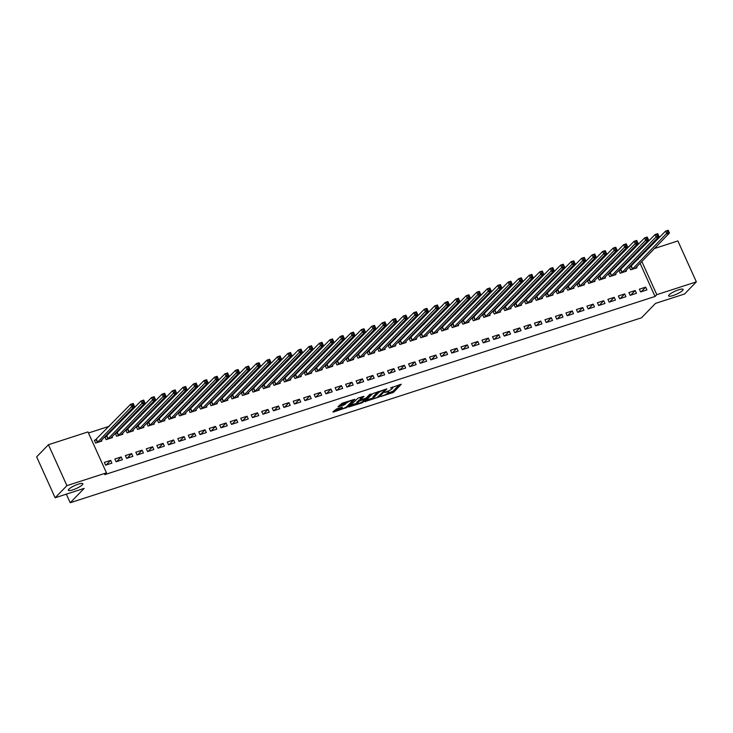 <?xml version="1.0" encoding="UTF-8"?>
<svg xmlns="http://www.w3.org/2000/svg" width="733" height="733" viewBox="0 0 733 733"><rect width="100%" height="100%" fill="white"/><g stroke="black" fill="none" stroke-linecap="round" stroke-linejoin="round"><path stroke-width="1.1" d="M380.684 396.571L393.502 392.329L401.29 384.229L390.487 387.986A3.894 0.815 155.7 0 1 392.668 387.794A3.894 0.815 155.7 0 1 392.412 388.334L391.77 388.994A3.894 0.815 155.7 0 1 387.106 391.468L384.669 392.476L386.502 392.091A3.894 0.815 155.7 0 1 388.682 391.898A3.894 0.815 155.7 0 1 388.426 392.43L387.784 393.09A3.894 0.815 155.7 0 1 383.121 395.573L380.684 396.571M82.316 484.825A7.944 1.668 155.7 0 0 82.847 483.725A7.944 1.668 155.7 0 0 76.69 484.733A7.944 1.668 155.7 0 0 68.893 489.168A7.944 1.668 155.7 0 0 68.361 490.267A7.944 1.668 155.7 0 0 74.519 489.259A7.944 1.668 155.7 0 0 82.316 484.825M682.588 290.47A7.944 1.668 155.7 0 0 683.11 289.379A7.944 1.668 155.7 0 0 676.962 290.387A7.944 1.668 155.7 0 0 669.165 294.822A7.944 1.668 155.7 0 0 668.633 295.912A7.944 1.668 155.7 0 0 674.791 294.913A7.944 1.668 155.7 0 0 682.588 290.47M336.52 408.95L332.901 411.946L333.506 412.056L347.112 407.346L354.909 399.247L342.073 403.242L337.922 406.87L343.804 405.129L346.553 403.022A3.262 0.687 155.7 0 1 349.76 401.198A3.262 0.687 155.7 0 1 352.28 400.786A3.262 0.687 155.7 0 1 352.069 401.235L346.984 406.458A3.262 0.687 155.7 0 1 343.786 408.281A3.262 0.687 155.7 0 1 341.266 408.693A3.262 0.687 155.7 0 1 341.477 408.244L342.403 407.209L341.725 407.264L336.52 408.95M106.468 472.849L66.914 485.649L48.433 444.729L87.987 431.92L106.468 472.849L104.718 474.645L655.055 296.462L656.805 294.666L641.815 261.47M654.377 248.542L677.869 240.937L696.35 281.866L684.567 293.988L655.504 303.398L641.54 317.774L70.221 502.746L84.185 488.37L55.131 497.78L66.914 485.649M696.35 281.866L656.805 294.666M364.924 401.583L379.135 396.984L386.932 388.875L372.639 393.648L364.924 401.583M361.662 402.939L348.835 406.934L358.089 398.056L363.971 396.315L360.755 399.696L361.36 399.806L366.271 397.918L369.524 394.565L371.026 393.978L363.128 402.17L361.662 402.939L361.396 402.353M66.337 494.152L70.221 502.746M122.393 459.728L121.147 456.961L114.852 459.005L116.098 461.772L122.393 459.728M106.56 436.337L104.865 436.886L106.111 439.644L112.406 437.61L112.002 436.721M143.375 452.939L142.129 450.172L135.834 452.206L137.08 454.973L143.375 452.939M127.542 429.538L125.847 430.088L127.093 432.855L133.388 430.821L132.985 429.932M164.357 446.14L163.111 443.383L156.816 445.417L158.062 448.184L164.357 446.14M148.524 422.749L146.829 423.298L148.075 426.065L154.37 424.022L153.967 423.143M185.339 439.351L184.084 436.584L177.798 438.627L179.044 441.385L185.339 439.351M169.506 415.95L167.802 416.5L169.057 419.267L175.352 417.233L174.949 416.344M206.321 432.562L205.066 429.795L198.771 431.829L200.027 434.596L206.321 432.562M190.488 409.161L188.784 409.71L190.039 412.477L196.334 410.434L195.931 409.555M227.303 425.763L226.048 422.996L219.753 425.039L221.009 427.806L227.303 425.763M211.471 402.371L209.766 402.921L211.012 405.679L217.307 403.645L216.913 402.756M248.276 418.974L247.03 416.207L240.736 418.25L241.982 421.008L248.276 418.974M232.443 395.573L230.748 396.122L231.994 398.889L238.289 396.855L237.895 395.967M269.258 412.175L268.012 409.417L261.718 411.451L262.964 414.218L269.258 412.175M253.426 388.783L251.731 389.333L252.977 392.1L259.271 390.057L258.877 389.177M290.241 405.386L288.994 402.619L282.7 404.662L283.946 407.429L290.241 405.386M274.408 381.985L272.713 382.534L273.959 385.301L280.253 383.267L279.859 382.379M311.223 398.596L309.977 395.829L303.682 397.863L304.928 400.63L311.223 398.596M295.39 375.195L293.695 375.745L294.941 378.512L301.236 376.469L300.832 375.589M332.205 391.798L330.959 389.04L324.664 391.074L325.91 393.841L332.205 391.798M316.372 368.406L314.677 368.956L315.923 371.713L322.218 369.679L321.814 368.791M353.187 385.008L351.941 382.241L345.646 384.284L346.892 387.042L353.187 385.008M337.354 361.607L335.659 362.157L336.905 364.924L343.2 362.89L342.797 362.001M374.169 378.219L372.923 375.452L366.628 377.486L367.874 380.253L374.169 378.219M358.336 354.818L356.632 355.368L357.887 358.135L364.182 356.091L363.779 355.212M395.151 371.42L393.896 368.653L387.601 370.696L388.856 373.464L395.151 371.42M379.318 348.019L377.614 348.569L378.869 351.336L385.164 349.302L384.761 348.413M416.133 364.631L414.878 361.864L408.583 363.898L409.839 366.665L416.133 364.631M400.3 341.23L398.596 341.78L399.851 344.547L406.137 342.503L405.743 341.624M437.115 357.832L435.86 355.074L429.565 357.108L430.821 359.876L437.115 357.832M421.273 334.44L419.578 334.99L420.824 337.748L427.119 335.714L426.725 334.834M458.088 351.043L456.842 348.276L450.548 350.319L451.794 353.077L458.088 351.043M442.256 327.642L440.56 328.192L441.807 330.959L448.101 328.925L447.707 328.036M479.07 344.253L477.824 341.486L471.53 343.52L472.776 346.288L479.07 344.253M463.238 320.852L461.543 321.402L462.789 324.169L469.083 322.126L468.689 321.246M500.053 337.455L498.806 334.688L492.512 336.731L493.758 339.498L500.053 337.455M484.22 314.054L482.525 314.604L483.771 317.371L490.065 315.337L489.671 314.448M521.035 330.665L519.789 327.898L513.494 329.932L514.74 332.7L521.035 330.665M505.202 307.264L503.507 307.814L504.753 310.581L511.048 308.538L510.644 307.658M542.017 323.867L540.771 321.109L534.476 323.143L535.722 325.91L542.017 323.867M526.184 300.475L524.489 301.025L525.735 303.783L532.03 301.749L531.627 300.869M562.999 317.077L561.753 314.31L555.458 316.354L556.704 319.112L562.999 317.077M547.166 293.676L545.471 294.226L546.717 296.993L553.012 294.959L552.609 294.07M583.981 310.288L582.735 307.521L576.44 309.555L577.686 312.322L583.981 310.288M568.148 286.887L566.444 287.437L567.699 290.204L573.994 288.161L573.591 287.281M604.963 303.489L603.708 300.722L597.413 302.766L598.669 305.533L604.963 303.489M589.13 280.088L587.426 280.638L588.681 283.405L594.976 281.371L594.573 280.482M625.945 296.7L624.69 293.933L618.395 295.967L619.651 298.734L625.945 296.7M610.113 273.299L608.408 273.849L609.654 276.616L615.949 274.573L615.555 273.693M646.918 289.901L645.672 287.144L639.378 289.178L640.633 291.945L646.918 289.901M631.086 266.51L629.39 267.059L630.637 269.817L636.931 267.783L636.537 266.904M655.055 296.462L640.065 263.266M638.251 259.244L637.783 258.218M633.77 256.449L631.644 257.136M623.279 259.839L621.153 260.536M612.788 263.239L610.662 263.926M602.297 266.638L600.171 267.325M591.806 270.037L589.68 270.724M581.315 273.427L579.198 274.115M570.824 276.827L568.707 277.514M560.342 280.226L558.216 280.913M549.851 283.616L547.725 284.303M539.36 287.015L537.234 287.702M528.869 290.415L526.743 291.102M518.378 293.805L516.252 294.492M507.887 297.204L505.761 297.891M497.395 300.603L495.27 301.29M486.904 303.993L484.779 304.69M476.413 307.393L474.288 308.08M465.922 310.792L463.797 311.479M455.431 314.191L453.306 314.878M444.94 317.581L442.814 318.269M434.449 320.981L432.323 321.668M423.958 324.38L421.832 325.067M413.467 327.77L411.341 328.457M402.976 331.169L400.85 331.857M392.485 334.569L390.359 335.256M381.994 337.959L379.877 338.655M371.503 341.358L369.386 342.045M361.021 344.757L358.895 345.445M350.53 348.157L348.404 348.844M340.039 351.547L337.913 352.234M329.548 354.946L327.422 355.633M319.057 358.345L316.931 359.033M308.566 361.736L306.44 362.423M298.074 365.135L295.949 365.822M287.583 368.534L285.458 369.221M277.092 371.924L274.967 372.621M266.601 375.323L264.476 376.011M256.11 378.723L253.984 379.41M245.619 382.122L243.493 382.809M235.128 385.512L233.002 386.199M224.637 388.911L222.511 389.599M214.146 392.311L212.02 392.998M203.655 395.701L201.529 396.388M193.164 399.1L191.038 399.787M182.673 402.499L180.556 403.187M172.182 405.89L170.065 406.577M161.691 409.289L159.574 409.976M151.209 412.688L149.083 413.375M140.718 416.087L138.592 416.775M130.227 419.478L128.101 420.165M119.736 422.877L117.61 423.564M109.244 426.276L88.473 433.001M620.604 269.9L618.899 270.45L620.145 273.217L626.44 271.183L626.046 270.294M636.436 293.301L635.181 290.534L628.887 292.577L630.142 295.335L636.436 293.301M599.621 276.698L597.917 277.248L599.173 280.015L605.467 277.972L605.064 277.092M615.454 300.09L614.199 297.332L607.904 299.366L609.16 302.133L615.454 300.09M578.639 283.488L576.935 284.038L578.19 286.805L584.485 284.771L584.082 283.882M594.472 306.889L593.217 304.122L586.922 306.156L588.178 308.923L594.472 306.889M557.657 290.286L555.953 290.836L557.208 293.594L563.503 291.56L563.1 290.671M573.49 313.678L572.244 310.911L565.949 312.954L567.195 315.721L573.49 313.678M536.675 297.076L534.98 297.625L536.226 300.393L542.521 298.349L542.118 297.47M552.508 320.477L551.262 317.71L544.967 319.744L546.213 322.511L552.508 320.477M515.693 303.865L513.998 304.415L515.244 307.182L521.539 305.148L521.136 304.259M531.526 327.266L530.28 324.499L523.985 326.542L525.231 329.3L531.526 327.266M494.711 310.664L493.016 311.213L494.262 313.981L500.557 311.937L500.153 311.058M510.544 334.056L509.298 331.298L503.003 333.332L504.249 336.099L510.544 334.056M473.729 317.453L472.034 318.003L473.28 320.77L479.574 318.727L479.18 317.847M489.562 340.854L488.315 338.087L482.021 340.121L483.267 342.888L489.562 340.854M452.747 324.252L451.052 324.801L452.298 327.559L458.592 325.525L458.198 324.637M468.579 347.644L467.333 344.876L461.039 346.92L462.285 349.687L468.579 347.644M431.764 331.041L430.069 331.591L431.316 334.358L437.61 332.315L437.216 331.435M447.597 354.442L446.351 351.675L440.057 353.709L441.303 356.476L447.597 354.442M410.792 337.831L409.087 338.38L410.333 341.147L416.628 339.113L416.234 338.225M426.624 361.232L425.369 358.464L419.074 360.508L420.33 363.266L426.624 361.232M389.809 344.629L388.105 345.179L389.36 347.937L395.655 345.903L395.252 345.023M405.642 368.021L404.387 365.263L398.092 367.297L399.348 370.064L405.642 368.021M368.827 351.419L367.123 351.968L368.378 354.735L374.673 352.692L374.27 351.813M384.66 374.82L383.414 372.052L377.119 374.087L378.365 376.854L384.66 374.82M347.845 358.208L346.15 358.758L347.396 361.525L353.691 359.491L353.288 358.602M363.678 381.609L362.432 378.842L356.137 380.885L357.383 383.652L363.678 381.609M326.863 365.007L325.168 365.556L326.414 368.323L332.709 366.28L332.306 365.401M342.696 388.408L341.45 385.64L335.155 387.675L336.401 390.442L342.696 388.408M305.881 371.796L304.186 372.346L305.432 375.113L311.727 373.079L311.323 372.19M321.714 395.197L320.468 392.43L314.173 394.473L315.419 397.231L321.714 395.197M284.899 378.594L283.204 379.144L284.45 381.902L290.744 379.868L290.35 378.988M300.732 401.986L299.485 399.228L293.191 401.263L294.437 404.03L300.732 401.986M263.917 385.384L262.222 385.934L263.468 388.701L269.762 386.658L269.368 385.778M279.749 408.785L278.503 406.018L272.209 408.052L273.455 410.819L279.749 408.785M242.935 392.173L241.239 392.723L242.486 395.49L248.78 393.456L248.386 392.567M258.767 415.574L257.521 412.807L251.227 414.851L252.473 417.618L258.767 415.574M221.952 398.972L220.257 399.522L221.503 402.289L227.798 400.245L227.404 399.366M237.785 422.373L236.539 419.606L230.244 421.64L231.5 424.407L237.785 422.373M200.979 405.761L199.275 406.311L200.53 409.078L206.816 407.044L206.422 406.155M216.812 429.162L215.557 426.395L209.262 428.439L210.518 431.196L216.812 429.162M179.997 412.56L178.293 413.11L179.548 415.868L185.843 413.833L185.44 412.954M195.83 435.952L194.575 433.194L188.28 435.228L189.535 437.995L195.83 435.952M159.015 419.349L157.311 419.899L158.566 422.666L164.861 420.623L164.458 419.743M174.848 442.75L173.602 439.983L167.307 442.017L168.553 444.784L174.848 442.75M138.033 426.139L136.338 426.688L137.584 429.456L143.879 427.421L143.476 426.533M153.866 449.54L152.62 446.773L146.325 448.816L147.571 451.583L153.866 449.54M117.051 432.937L115.356 433.487L116.602 436.254L122.897 434.211L122.493 433.331M132.884 456.338L131.638 453.571L125.343 455.605L126.589 458.372L132.884 456.338M96.069 439.727L94.374 440.276L95.62 443.044L101.914 441.009L101.511 440.121M111.902 463.128L110.656 460.361L104.361 462.404L105.607 465.162L111.902 463.128M55.131 497.78L36.65 456.851L48.433 444.729M643.886 251.941L646.011 251.254M639.991 257.439L639.533 256.422M645.672 287.144L641.183 291.761M635.181 290.534L630.692 295.161M624.69 293.933L620.2 298.56M614.199 297.332L609.709 301.95M603.708 300.722L599.218 305.349M593.217 304.122L588.727 308.749M582.735 307.521L578.236 312.148M572.244 310.911L567.745 315.538M561.753 314.31L557.254 318.937M551.262 317.71L546.763 322.337M540.771 321.109L536.272 325.727M530.28 324.499L525.781 329.126M519.789 327.898L515.29 332.525M509.298 331.298L504.799 335.916M498.806 334.688L494.308 339.315M488.315 338.087L483.817 342.714M477.824 341.486L473.326 346.104M467.333 344.876L462.844 349.504M456.842 348.276L452.353 352.903M446.351 351.675L441.862 356.302M435.86 355.074L431.37 359.692M425.369 358.464L420.879 363.092M414.878 361.864L410.388 366.491M404.387 365.263L399.897 369.881M393.896 368.653L389.406 373.28M383.414 372.052L378.915 376.68M372.923 375.452L368.424 380.07M362.432 378.842L357.933 383.469M351.941 382.241L347.442 386.868M341.45 385.64L336.951 390.268M330.959 389.04L326.46 393.658M320.468 392.43L315.969 397.057M309.977 395.829L305.478 400.456M299.485 399.228L294.987 403.846M288.994 402.619L284.496 407.246M278.503 406.018L274.005 410.645M268.012 409.417L263.523 414.035M257.521 412.807L253.032 417.434M247.03 416.207L242.541 420.834M236.539 419.606L232.049 424.233M226.048 422.996L221.558 427.623M215.557 426.395L211.067 431.022M205.066 429.795L200.576 434.422M194.575 433.194L190.085 437.812M184.084 436.584L179.594 441.211M173.602 439.983L169.103 444.61M163.111 443.383L158.612 448M152.62 446.773L148.121 451.4M142.129 450.172L137.63 454.799M131.638 453.571L127.139 458.189M121.147 456.961L116.648 461.588M110.656 460.361L106.157 464.988M387.583 393.282L392.998 391.22L399.348 384.697M366.298 400.172L373.335 397.891M377.147 397.506L384.935 389.993L383.02 390.405A3.894 0.815 155.7 0 0 378.356 392.879L373.729 397.643A3.894 0.815 155.7 0 0 373.473 398.184A3.894 0.815 155.7 0 0 375.653 397.992L377.147 397.506M378.054 391.587A3.894 0.815 155.7 0 0 377.852 391.779L378.356 392.879M373.473 398.184L372.969 397.075A3.894 0.815 155.7 0 1 373.225 396.535L377.852 391.779M357.136 403.141L350.282 405.358M362.02 396.782L360.361 398.807M357.512 403.04A3.262 0.687 155.7 0 0 357.301 403.489A3.262 0.687 155.7 0 0 359.821 403.077A3.262 0.687 155.7 0 0 363.018 401.253L364.814 399.412L364.209 399.302L359.298 401.198L357.512 403.04L357.017 401.931A3.262 0.687 155.7 0 0 356.797 402.38L357.301 403.489M357.017 401.931L360.407 399.265M340.763 407.575A3.262 0.687 155.7 0 0 340.763 407.585L341.266 408.693M339.37 405.294L343.301 404.02L346.003 401.968M352.161 400.53L352.958 399.714M334.275 410.544L341.102 408.327M635.236 268.333L669.467 233.021L666.838 233.873L665.591 231.106L629.601 267.518M667.323 231.097L665.591 231.106L668.212 230.254L669.467 233.021L668.368 230.758L667.323 231.097L667.818 232.205L668.872 231.866M667.818 232.205L632.341 269.268M668.368 230.758L668.212 230.254M624.745 271.732L658.976 236.42L656.347 237.263L655.1 234.505L619.11 270.917M656.832 234.496L655.1 234.505L657.721 233.653L658.976 236.42L657.877 234.157L656.832 234.496L657.327 235.595L658.381 235.256M657.327 235.595L621.85 272.667M657.877 234.157L657.721 233.653M614.254 275.122L648.485 239.81L645.855 240.662L644.609 237.895L608.619 274.316M646.341 237.886L644.609 237.895L647.23 237.052L648.485 239.81L647.386 237.547L646.341 237.886L646.836 238.995L647.89 238.656M646.836 238.995L611.359 276.066M647.386 237.547L647.23 237.052M603.763 278.522L637.994 243.209L635.364 244.062L634.118 241.294L598.128 277.715M635.85 241.285L634.118 241.294L636.739 240.442L637.994 243.209L636.895 240.946L635.85 241.285L636.345 242.394L637.398 242.055M636.345 242.394L600.868 279.465M636.895 240.946L636.739 240.442M593.272 281.921L627.503 246.609L624.873 247.452L623.627 244.694L587.637 281.106M625.359 244.685L623.627 244.694L626.248 243.842L627.503 246.609L626.403 244.346L625.359 244.685L625.854 245.784L626.907 245.445M625.854 245.784L590.377 282.856M626.403 244.346L626.248 243.842M582.781 285.32L617.012 249.999L614.391 250.851L613.136 248.084L577.146 284.505M614.868 248.075L613.136 248.084L615.766 247.241L617.012 249.999L615.912 247.736L614.868 248.075L615.363 249.183L616.416 248.844M615.363 249.183L579.885 286.255M615.912 247.736L615.766 247.241M572.29 288.71L606.521 253.398L603.9 254.25L602.645 251.483L566.655 287.904M604.377 251.474L602.645 251.483L605.275 250.631L606.521 253.398L605.421 251.135L604.377 251.474L604.881 252.583L605.925 252.244M604.881 252.583L569.394 289.654M605.421 251.135L605.275 250.631M561.799 292.11L596.03 256.797L593.409 257.649L592.154 254.882L556.164 291.294M593.886 254.873L592.154 254.882L594.784 254.03L596.03 256.797L594.939 254.534L593.886 254.873L594.39 255.973L595.434 255.634M594.39 255.973L558.903 293.044M594.939 254.534L594.784 254.03M551.308 295.509L585.539 260.197L582.918 261.04L581.663 258.273L545.673 294.693M583.395 258.263L581.663 258.273L584.293 257.43L585.539 260.197L584.448 257.924L583.395 258.263L583.899 259.372L584.943 259.033M583.899 259.372L548.412 296.444M584.448 257.924L584.293 257.43M540.817 298.899L575.048 263.587L572.427 264.439L571.172 261.672L535.191 298.093M572.904 261.663L571.172 261.672L573.802 260.82L575.048 263.587L573.957 261.324L572.904 261.663L573.408 262.771L574.452 262.432M573.408 262.771L537.921 299.843M573.957 261.324L573.802 260.82M530.335 302.298L564.557 266.986L561.936 267.838L560.69 265.071L524.7 301.483M562.413 265.062L560.69 265.071L563.31 264.219L564.557 266.986L563.466 264.723L562.413 265.062L562.917 266.171L563.961 265.832M562.917 266.171L527.43 303.233M563.466 264.723L563.31 264.219M519.844 305.698L554.066 270.385L551.445 271.228L550.199 268.47L514.209 304.882M551.922 268.461L550.199 268.47L552.819 267.618L554.066 270.385L552.975 268.113L551.922 268.461L552.425 269.561L553.47 269.222M552.425 269.561L516.939 306.632M552.975 268.113L552.819 267.618M509.353 309.088L543.574 273.776L540.954 274.628L539.708 271.861L503.718 308.281M541.43 271.851L539.708 271.861L542.328 271.018L543.574 273.776L542.484 271.512L541.43 271.851L541.934 272.96L542.979 272.621M541.934 272.96L506.448 310.032M542.484 271.512L542.328 271.018M498.861 312.487L533.083 277.175L530.463 278.027L529.217 275.26L493.227 311.681M530.939 275.251L529.217 275.26L531.837 274.408L533.083 277.175L531.993 274.912L530.939 275.251L531.443 276.359L532.488 276.02M531.443 276.359L495.957 313.431M531.993 274.912L531.837 274.408M488.37 315.886L522.592 280.574L519.972 281.417L518.726 278.659L482.735 315.071M520.448 278.65L518.726 278.659L521.346 277.807L522.592 280.574L521.502 278.311L520.448 278.65L520.952 279.749L521.997 279.41M520.952 279.749L485.466 316.821M521.502 278.311L521.346 277.807M477.879 319.276L512.101 283.964L509.481 284.816L508.235 282.049L472.244 318.47M509.957 282.04L508.235 282.049L510.855 281.206L512.101 283.964L511.011 281.701L509.957 282.04L510.461 283.149L511.506 282.81M510.461 283.149L474.975 320.22M511.011 281.701L510.855 281.206M467.388 322.676L501.61 287.363L498.99 288.216L497.744 285.449L461.753 321.869M499.475 285.439L497.744 285.449L500.364 284.596L501.61 287.363L500.52 285.1L499.475 285.439L499.97 286.548L501.024 286.209M499.97 286.548L464.493 323.62M500.52 285.1L500.364 284.596M456.897 326.075L491.119 290.763L488.499 291.615L487.253 288.848L451.262 325.26M488.984 288.839L487.253 288.848L489.873 287.996L491.119 290.763L490.029 288.5L488.984 288.839L489.479 289.938L490.533 289.599M489.479 289.938L454.002 327.01M490.029 288.5L489.873 287.996M446.406 329.474L480.628 294.162L478.008 295.005L476.762 292.238L440.771 328.659M478.493 292.229L476.762 292.238L479.382 291.395L480.628 294.162L479.538 291.89L478.493 292.229L478.988 293.337L480.042 292.998M478.988 293.337L443.511 330.409M479.538 291.89L479.382 291.395M435.915 332.864L470.137 297.552L467.517 298.404L466.27 295.637L430.28 332.058M468.002 295.628L466.27 295.637L468.891 294.785L470.137 297.552L469.047 295.289L468.002 295.628L468.497 296.737L469.551 296.398M468.497 296.737L433.02 333.808M469.047 295.289L468.891 294.785M425.424 336.264L459.655 300.951L457.026 301.804L455.779 299.037L419.789 335.448M457.511 299.027L455.779 299.037L458.4 298.184L459.655 300.951L458.556 298.688L457.511 299.027L458.006 300.136L459.06 299.788M458.006 300.136L422.529 337.198M458.556 298.688L458.4 298.184M414.933 339.663L449.164 304.351L446.534 305.194L445.288 302.436L409.298 338.848M447.02 302.427L445.288 302.436L447.909 301.584L449.164 304.351L448.065 302.078L447.02 302.427L447.515 303.526L448.569 303.187M447.515 303.526L412.038 340.598M448.065 302.078L447.909 301.584M404.442 343.053L438.673 307.741L436.043 308.593L434.797 305.826L398.807 342.247M436.529 305.817L434.797 305.826L437.418 304.983L438.673 307.741L437.574 305.478L436.529 305.817L437.024 306.925L438.077 306.586M437.024 306.925L401.547 343.997M437.574 305.478L437.418 304.983M393.951 346.452L428.182 311.14L425.552 311.992L424.306 309.225L388.316 345.637M426.038 309.216L424.306 309.225L426.927 308.373L428.182 311.14L427.082 308.877L426.038 309.216L426.533 310.325L427.586 309.986M426.533 310.325L391.055 347.387M427.082 308.877L426.927 308.373M383.46 349.852L417.691 314.539L415.07 315.382L413.815 312.625L377.825 349.036M415.547 312.615L413.815 312.625L416.436 311.772L417.691 314.539L416.591 312.276L415.547 312.615L416.042 313.715L417.095 313.376M416.042 313.715L380.564 350.786M416.591 312.276L416.436 311.772M372.969 353.242L407.2 317.93L404.579 318.782L403.324 316.015L367.334 352.436M405.056 316.005L403.324 316.015L405.954 315.172L407.2 317.93L406.1 315.666L405.056 316.005L405.551 317.114L406.604 316.775M405.551 317.114L370.073 354.186M406.1 315.666L405.954 315.172M362.478 356.641L396.709 321.329L394.088 322.181L392.833 319.414L356.843 355.835M394.565 319.405L392.833 319.414L395.463 318.562L396.709 321.329L395.618 319.066L394.565 319.405L395.069 320.513L396.113 320.174M395.069 320.513L359.582 357.585M395.618 319.066L395.463 318.562M351.987 360.04L386.218 324.728L383.597 325.571L382.342 322.813L346.352 359.225M384.074 322.804L382.342 322.813L384.972 321.961L386.218 324.728L385.127 322.465L384.074 322.804L384.578 323.904L385.622 323.565M384.578 323.904L349.091 360.975M385.127 322.465L384.972 321.961M341.496 363.44L375.727 328.127L373.106 328.97L371.851 326.203L335.87 362.624M373.583 326.194L371.851 326.203L374.481 325.36L375.727 328.127L374.636 325.855L373.583 326.194L374.087 327.303L375.131 326.964M374.087 327.303L338.6 364.374M374.636 325.855L374.481 325.36M331.014 366.83L365.236 331.518L362.615 332.37L361.369 329.603L325.379 366.024M363.092 329.593L361.369 329.603L363.989 328.75L365.236 331.518L364.145 329.254L363.092 329.593L363.595 330.702L364.64 330.363M363.595 330.702L328.109 367.774M364.145 329.254L363.989 328.75M320.523 370.229L354.745 334.917L352.124 335.769L350.878 333.002L314.888 369.414M352.6 332.993L350.878 333.002L353.498 332.15L354.745 334.917L353.654 332.654L352.6 332.993L353.104 334.101L354.149 333.753M353.104 334.101L317.618 371.164M353.654 332.654L353.498 332.15M310.032 373.628L344.253 338.316L341.633 339.159L340.387 336.392L304.397 372.813M342.109 336.383L340.387 336.392L343.007 335.549L344.253 338.316L343.163 336.044L342.109 336.383L342.613 337.492L343.658 337.153M342.613 337.492L307.127 374.563M343.163 336.044L343.007 335.549M299.54 377.019L333.762 341.706L331.142 342.558L329.896 339.791L293.906 376.212M331.618 339.782L329.896 339.791L332.516 338.948L333.762 341.706L332.672 339.443L331.618 339.782L332.122 340.891L333.167 340.552M332.122 340.891L296.636 377.962M332.672 339.443L332.516 338.948M289.049 380.418L323.271 345.106L320.651 345.958L319.405 343.191L283.414 379.602M321.127 343.181L319.405 343.191L322.025 342.338L323.271 345.106L322.181 342.842L321.127 343.181L321.631 344.29L322.676 343.951M321.631 344.29L286.145 381.352M322.181 342.842L322.025 342.338M278.558 383.817L312.78 348.505L310.16 349.348L308.914 346.59L272.923 383.002M310.636 346.581L308.914 346.59L311.534 345.738L312.78 348.505L311.69 346.242L310.636 346.581L311.14 347.68L312.185 347.341M311.14 347.68L275.654 384.752M311.69 346.242L311.534 345.738M268.067 387.207L302.289 351.895L299.669 352.747L298.423 349.98L262.432 386.401M300.154 349.971L298.423 349.98L301.043 349.137L302.289 351.895L301.199 349.632L300.154 349.971L300.649 351.08L301.703 350.74M300.649 351.08L265.172 388.151M301.199 349.632L301.043 349.137M257.576 390.607L291.798 355.294L289.178 356.146L287.932 353.379L251.941 389.8M289.663 353.37L287.932 353.379L290.552 352.527L291.798 355.294L290.708 353.031L289.663 353.37L290.158 354.479L291.212 354.14M290.158 354.479L254.681 391.55M290.708 353.031L290.552 352.527M247.085 394.006L281.307 358.694L278.687 359.536L277.44 356.779L241.45 393.19M279.172 356.769L277.44 356.779L280.061 355.926L281.307 358.694L280.217 356.43L279.172 356.769L279.667 357.869L280.721 357.53M279.667 357.869L244.19 394.94M280.217 356.43L280.061 355.926M236.594 397.405L270.816 362.084L268.196 362.936L266.949 360.169L230.959 396.59M268.681 360.16L266.949 360.169L269.57 359.326L270.816 362.084L269.726 359.821L268.681 360.16L269.176 361.268L270.23 360.929M269.176 361.268L233.699 398.34M269.726 359.821L269.57 359.326M226.103 400.795L260.334 365.483L257.704 366.335L256.458 363.568L220.468 399.989M258.19 363.559L256.458 363.568L259.079 362.716L260.334 365.483L259.235 363.22L258.19 363.559L258.685 364.668L259.739 364.328M258.685 364.668L223.208 401.739M259.235 363.22L259.079 362.716M215.612 404.195L249.843 368.882L247.213 369.734L245.967 366.967L209.977 403.379M247.699 366.958L245.967 366.967L248.588 366.115L249.843 368.882L248.744 366.619L247.699 366.958L248.194 368.058L249.247 367.719M248.194 368.058L212.717 405.129M248.744 366.619L248.588 366.115M205.121 407.594L239.352 372.282L236.722 373.124L235.476 370.357L199.486 406.778M237.208 370.348L235.476 370.357L238.097 369.514L239.352 372.282L238.252 370.009L237.208 370.348L237.703 371.457L238.756 371.118M237.703 371.457L202.226 408.528M238.252 370.009L238.097 369.514M194.63 410.984L228.861 375.672L226.231 376.524L224.985 373.757L188.995 410.178M226.717 373.748L224.985 373.757L227.606 372.905L228.861 375.672L227.761 373.409L226.717 373.748L227.212 374.856L228.265 374.517M227.212 374.856L191.734 411.928M227.761 373.409L227.606 372.905M184.139 414.383L218.37 379.071L215.74 379.923L214.494 377.156L178.504 413.568M216.226 377.147L214.494 377.156L217.115 376.304L218.37 379.071L217.27 376.808L216.226 377.147L216.721 378.255L217.774 377.916M216.721 378.255L181.243 415.318M217.27 376.808L217.115 376.304M173.648 417.783L207.879 382.47L205.258 383.313L204.003 380.555L168.013 416.967M205.735 380.546L204.003 380.555L206.633 379.703L207.879 382.47L206.779 380.198L205.735 380.546L206.23 381.646L207.283 381.307M206.23 381.646L170.752 418.717M206.779 380.198L206.633 379.703M163.157 421.173L197.388 385.86L194.767 386.712L193.512 383.945L157.522 420.366M195.244 383.936L193.512 383.945L196.142 383.102L197.388 385.86L196.297 383.597L195.244 383.936L195.748 385.045L196.792 384.706M195.748 385.045L160.261 422.116M196.297 383.597L196.142 383.102M152.666 424.572L186.897 389.26L184.276 390.112L183.021 387.345L147.031 423.766M184.753 387.336L183.021 387.345L185.651 386.493L186.897 389.26L185.806 386.997L184.753 387.336L185.257 388.444L186.301 388.105M185.257 388.444L149.77 425.516M185.806 386.997L185.651 386.493M142.175 427.971L176.406 392.659L173.785 393.502L172.53 390.744L136.54 427.156M174.262 390.735L172.53 390.744L175.16 389.892L176.406 392.659L175.315 390.396L174.262 390.735L174.766 391.834L175.81 391.495M174.766 391.834L139.279 428.906M175.315 390.396L175.16 389.892M131.693 431.37L165.915 396.049L163.294 396.901L162.039 394.134L126.058 430.555M163.771 394.125L162.039 394.134L164.668 393.291L165.915 396.049L164.824 393.786L163.771 394.125L164.274 395.234L165.319 394.895M164.274 395.234L128.788 432.305M164.824 393.786L164.668 393.291M121.202 434.761L155.423 399.448L152.803 400.3L151.557 397.533L115.567 433.954M153.279 397.524L151.557 397.533L154.177 396.681L155.423 399.448L154.333 397.185L153.279 397.524L153.783 398.633L154.828 398.294M153.783 398.633L118.297 435.704M154.333 397.185L154.177 396.681M110.71 438.16L144.932 402.848L142.312 403.7L141.066 400.933L105.076 437.344M142.788 400.924L141.066 400.933L143.686 400.081L144.932 402.848L143.842 400.584L142.788 400.924L143.292 402.023L144.337 401.684M143.292 402.023L107.806 439.094M143.842 400.584L143.686 400.081M100.219 441.559L134.441 406.247L131.821 407.09L130.575 404.323L94.584 440.744M132.297 404.314L130.575 404.323L133.195 403.48L134.441 406.247L133.351 403.975L132.297 404.314L132.801 405.422L133.846 405.083M132.801 405.422L97.315 442.494M133.351 403.975L133.195 403.48M392.998 391.22L393.502 392.329M391.541 391.999L392.045 393.108M378.824 396.287L379.135 396.984M365.3 401.189L365.529 401.693M373.225 396.535L373.729 397.643M349.293 406.375L349.513 406.87M360.26 398.596L360.755 399.696M362.808 401.455L363.128 402.17M360.26 399.32L360.755 400.42M358.804 400.09L359.298 401.198M341.129 407.456L341.477 408.244M346.068 401.95L346.553 403.022M344.757 403.251L345.261 404.35M343.301 404.02L343.804 405.129M338.38 406.32L338.6 406.815M346.791 406.641L347.112 407.346M345.39 407.548L345.655 408.125M333.277 411.561L333.506 412.056M631.452 266.226L632.707 268.993M631.214 266.418L632.46 269.185M620.961 269.625L622.216 272.392M620.723 269.817L621.978 272.584M610.47 273.024L611.725 275.782M610.232 273.217L611.487 275.974M599.979 276.414L601.234 279.181M599.741 276.607L600.996 279.374M589.488 279.814L590.743 282.581M589.25 280.006L590.505 282.773M579.006 283.213L580.252 285.98M578.758 283.405L580.014 286.172M568.515 286.603L569.761 289.37M568.277 286.795L569.523 289.562M558.024 290.002L559.27 292.769M557.786 290.195L559.032 292.962M547.533 293.402L548.779 296.169M547.294 293.594L548.541 296.361M537.042 296.801L538.288 299.559M536.803 296.993L538.049 299.751M526.551 300.191L527.797 302.958M526.312 300.383L527.558 303.15M516.059 303.59L517.306 306.357M515.821 303.783L517.067 306.55M505.568 306.99L506.815 309.747M505.33 307.182L506.576 309.94M495.077 310.38L496.323 313.147M494.839 310.572L496.085 313.339M484.586 313.779L485.832 316.546M484.348 313.971L485.594 316.738M474.095 317.178L475.341 319.945M473.857 317.371L475.103 320.138M463.604 320.568L464.85 323.335M463.366 320.761L464.612 323.528M453.113 323.968L454.359 326.735M452.875 324.16L454.121 326.927M442.622 327.367L443.868 330.134M442.384 327.559L443.63 330.326M432.131 330.766L433.386 333.524M431.893 330.959L433.139 333.717M421.64 334.156L422.895 336.923M421.402 334.349L422.648 337.116M411.149 337.556L412.404 340.323M410.911 337.748L412.166 340.515M400.658 340.955L401.913 343.713M400.42 341.147L401.675 343.905M390.167 344.345L391.422 347.112M389.929 344.537L391.184 347.305M379.685 347.744L380.931 350.511M379.437 347.937L380.693 350.704M369.194 351.144L370.44 353.911M368.946 351.336L370.202 354.103M358.703 354.534L359.949 357.301M358.464 354.726L359.711 357.493M348.212 357.933L349.458 360.7M347.973 358.125L349.22 360.893M337.721 361.332L338.967 364.099M337.482 361.525L338.728 364.292M327.23 364.732L328.476 367.49M326.991 364.915L328.237 367.682M316.738 368.122L317.985 370.889M316.5 368.314L317.746 371.081M306.247 371.521L307.494 374.288M306.009 371.713L307.255 374.481M295.756 374.92L297.002 377.678M295.518 375.113L296.764 377.871M285.265 378.31L286.511 381.078M285.027 378.503L286.273 381.27M274.774 381.71L276.02 384.477M274.536 381.902L275.782 384.669M264.283 385.109L265.529 387.867M264.045 385.301L265.291 388.059M253.792 388.499L255.038 391.266M253.554 388.692L254.8 391.459M243.301 391.898L244.547 394.666M243.063 392.091L244.309 394.858M232.81 395.298L234.056 398.065M232.572 395.49L233.818 398.257M222.319 398.688L223.574 401.455M222.081 398.88L223.327 401.647M211.828 402.087L213.083 404.854M211.59 402.28L212.845 405.047M201.337 405.486L202.592 408.254M201.099 405.679L202.354 408.446M190.846 408.886L192.101 411.644M190.607 409.078L191.863 411.836M180.355 412.276L181.61 415.043M180.116 412.468L181.372 415.235M169.873 415.675L171.119 418.442M169.625 415.868L170.881 418.635M159.382 419.074L160.628 421.832M159.143 419.267L160.39 422.025M148.891 422.465L150.137 425.232M148.652 422.657L149.898 425.424M138.4 425.864L139.646 428.631M138.161 426.056L139.407 428.823M127.908 429.263L129.155 432.03M127.67 429.456L128.916 432.223M117.417 432.653L118.664 435.42M117.179 432.846L118.425 435.613M106.926 436.053L108.172 438.82M106.688 436.245L107.934 439.012M96.435 439.452L97.681 442.219M96.197 439.644L97.443 442.411M388.298 391.028L388.682 391.898M392.302 386.978L392.668 387.794M384.779 389.415L384.99 389.883M360.178 398.761L360.682 399.87M364.658 398.734L364.887 399.247M351.95 400.044L352.28 400.786"/></g></svg>

